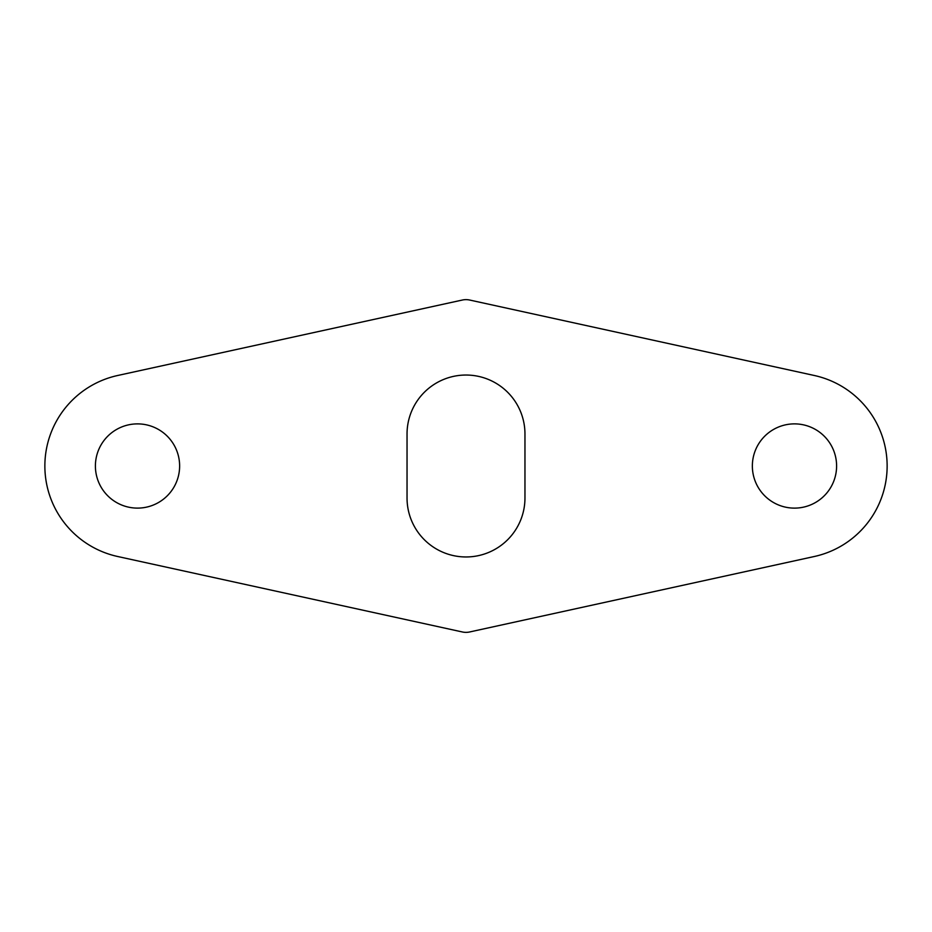 <?xml version="1.0" encoding="UTF-8"?>
<svg xmlns="http://www.w3.org/2000/svg" width="932" height="932" viewBox="0 0 932 932"><rect width="100%" height="100%" fill="white"/><g stroke="black" fill="none" stroke-linecap="round" stroke-linejoin="round"><path stroke-width="0.7" stroke-dasharray="4.66 3.5" d="M836.598 466A42.115 42.115 0 0 1 773.42 502.476A42.115 42.115 0 0 1 773.42 429.524A42.115 42.115 0 0 1 836.598 466M524.961 498.003L524.961 433.997A58.961 58.961 0 0 0 466 375.037A58.961 58.961 0 0 0 407.039 433.997L407.039 498.003A58.961 58.961 0 0 0 466 556.963A58.961 58.961 0 0 0 524.961 498.003M469.6 631.978L814.3 556.509A92.652 92.652 0 0 0 814.3 375.491L469.6 300.022A16.846 16.846 0 0 0 462.4 300.022L117.7 375.491A92.652 92.652 0 0 0 117.7 556.509L462.4 631.978A16.846 16.846 0 0 0 469.6 631.978M179.631 466A42.115 42.115 0 0 0 116.465 429.524A42.115 42.115 0 0 0 116.465 502.476A42.115 42.115 0 0 0 179.631 466"/><path stroke-width="1.4" d="M836.598 466A42.115 42.115 0 0 1 773.42 502.476A42.115 42.115 0 0 1 773.42 429.524A42.115 42.115 0 0 1 836.598 466M524.961 498.003L524.961 433.997A58.961 58.961 0 0 0 466 375.037A58.961 58.961 0 0 0 407.039 433.997L407.039 498.003A58.961 58.961 0 0 0 466 556.963A58.961 58.961 0 0 0 524.961 498.003M117.7 556.509L462.4 631.978A16.846 16.846 0 0 0 469.6 631.978L814.3 556.509A92.652 92.652 0 0 0 814.3 375.491L469.6 300.022A16.846 16.846 0 0 0 462.4 300.022L117.7 375.491A92.652 92.652 0 0 0 117.7 556.509M179.631 466A42.115 42.115 0 0 0 116.465 429.524A42.115 42.115 0 0 0 116.465 502.476A42.115 42.115 0 0 0 179.631 466"/></g></svg>
